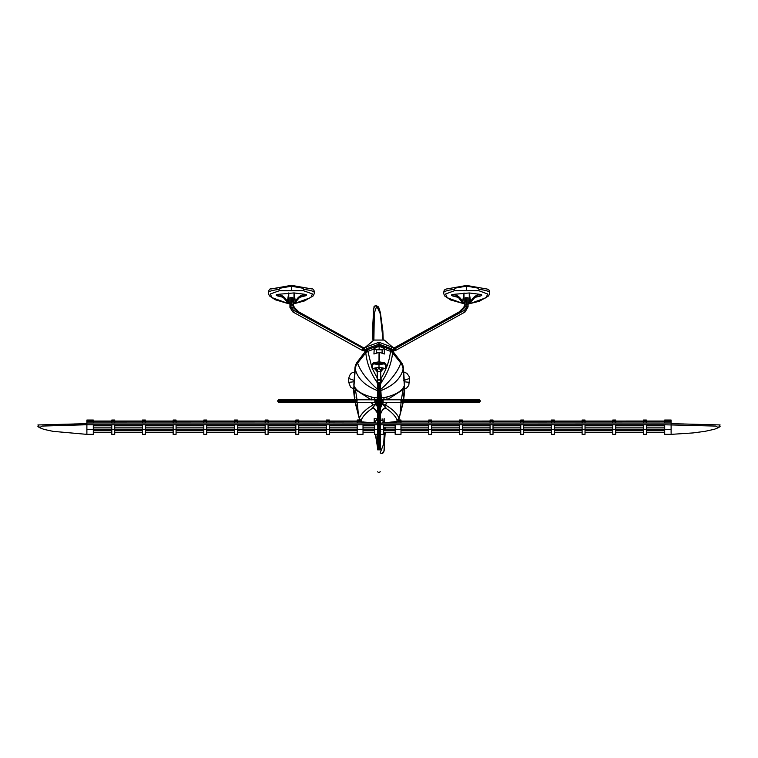<?xml version="1.0" encoding="UTF-8"?>
<svg xmlns="http://www.w3.org/2000/svg" width="758" height="758" viewBox="0 0 758 758"><rect width="100%" height="100%" fill="white"/><g stroke="black" fill="none" stroke-linecap="round" stroke-linejoin="round"><path stroke-width="1.14" d="M403.72 395.78L404.63 390.597L403.626 399.798M398.689 420.036L403.237 402.422L398.67 420.036M387.281 424.793L384.941 425.39L386.94 424.793M404.469 393.573L404.564 392.369A15.909 10.527 -177.9 0 0 404.62 391.753L403.626 399.826M386.409 424.963L387.073 424.793M392.834 351.144A4.548 4.548 0 0 0 392.237 350.499L401.143 362.097A11.361 11.361 0 0 1 403.427 368.208L404.526 384.619L404.44 387.319L403.01 389.603L403.483 387.452L404.526 387.452L404.289 390.304M354.725 399.798L353.683 387.925A0.587 0.587 90 0 1 353.882 387.49A0.587 0.587 0 0 0 353.683 387.916L353.73 391.753A15.909 10.527 -2.1 0 0 353.787 392.369L353.73 391.753M354.687 395.771L354.157 390.578M373.41 425.39L371.069 424.793M359.68 420.036L355.114 402.422L359.662 420.036M371.278 424.793L372.055 424.992M404.668 387.916L404.668 387.925A0.587 0.587 0 0 0 404.526 387.537A0.587 0.587 -90 0 1 404.668 387.906L404.431 388.892M374.831 368.113L374.907 367.905A2.918 2.89 31.7 0 1 377.276 370.34L379 367.583L383.093 367.905A2.918 2.89 -31.7 0 0 380.724 370.34A1.753 1.45 180 0 1 377.276 370.34L377.247 370.965A2.918 2.89 -0 0 0 374.831 368.113L374.897 368.919M379 368.132L380.724 370.34L380.753 382.544L377.266 382.591A3.108 1.753 90 0 1 379 379.881A3.108 1.753 90 0 1 380.734 382.591L380.687 379.55M371.989 367.838L372.292 368.379A0.587 0.55 124.4 0 0 372.519 368.473L372.472 368.407A0.587 0.578 180 0 1 371.989 367.838L371.989 364.513A0.587 0.578 180 0 0 372.472 365.081L373.438 363.935A0.587 0.54 -100 0 1 373.438 362.788L371.989 364.513L373.779 362.731A0.587 0.54 80 0 0 373.779 363.878L373.779 362.731L379 361.812L379 367.583L374.907 367.905M380.753 380.639A1.753 0.985 180 0 0 379 379.654A1.753 0.985 180 0 0 377.247 380.639L377.247 371.761A2.918 2.89 -0 0 0 374.831 368.909L372.292 368.379A0.587 0.55 124.4 0 1 372.15 368.236M377.247 371.761L374.869 368.938L372.652 368.492M380.753 371.808L383.131 368.938L385.481 368.473L383.103 368.919M385.85 368.236A0.587 0.55 55.6 0 1 385.708 368.379L386.011 367.838A0.587 0.578 -0 0 1 385.528 368.407L385.481 368.473A0.587 0.55 55.6 0 0 385.708 368.379L385.348 368.492M383.093 367.905L383.169 368.113A2.918 2.89 0 0 0 380.753 370.965M383.169 368.113L383.169 368.909A2.918 2.89 -0 0 0 380.753 371.761M377.247 380.639L377.266 382.591M385.528 368.407L385.528 365.081A0.587 0.578 -0 0 0 386.011 364.513L384.221 362.731A0.587 0.54 100 0 1 384.221 363.878L377.294 363.262L384.221 362.731L379 361.812L379.038 352.394L373.921 353.977L374.281 348.244L379.038 346.292L379.028 345.43L374.727 347.012M385.528 365.081L384.562 363.935A0.587 0.54 -80 0 0 384.562 362.788L386.011 364.513L386.011 367.838L386.011 364.513M373.827 362.731L377.294 363.262L373.836 363.868L379 364.655L384.164 363.868L384.173 362.731M443.724 291.934L444.074 291.868C445.96 290.797 449.323 289.954 454.165 289.348L456.553 287.216L446.13 289.054A2.918 2.918 -100 0 0 446.121 289.054M470.254 303.494L486.049 297.733L487.726 294.019L478.63 290.627L479.103 289.348L476.716 287.216L466.634 285.444L456.553 287.216L466.634 285.444L466.634 286.117L455.207 288.135M471.448 301.466C471.883 299.817 473.039 298.453 474.915 297.373L471.448 301.466M444.074 291.868L443.563 293.166L444.614 295.904L450.593 299.95L464.929 303.996M468.074 298.462L468.065 306.905L463.915 306.952L464.711 304.896L465.886 305.171L466.615 300.85A1.459 0.872 0 0 0 465.156 301.722L464.872 303.797M463.015 303.494L447.22 297.733L445.543 294.019L454.639 290.627L466.634 290.665L466.634 286.117L478.061 288.135M454.165 289.348L454.639 290.627M462.522 302.376L464.01 292.967L464.01 302.376A1.753 1.184 180 0 1 462.532 301.826A11.683 10.707 76.4 0 0 452.668 294.436L469.259 292.967L469.259 302.376A1.753 1.184 -0 0 0 470.746 301.826A11.683 10.707 103.6 0 1 480.6 294.436C482.24 294.881 482.249 295.383 480.648 295.952L475.219 297.326M461.821 301.466C461.395 299.817 460.229 298.453 458.353 297.373L462.371 302.679L464.01 303.797L464.01 302.376L465.137 302.376M452.668 294.436C451.029 294.881 451.019 295.383 452.621 295.952L458.05 297.326M459.282 298.245L456.117 296.387A11.683 10.707 -72.6 0 0 452.621 295.952M470.746 302.376L469.259 292.967L480.6 294.436M473.987 298.245L477.152 296.387A11.683 10.707 -107.4 0 1 480.648 295.952M478.63 290.627L466.634 290.665M468.065 304.28L468.065 306.327M465.175 301.57L465.175 297.771L468.093 297.771L468.093 305.123M479.103 289.348C483.945 289.954 487.309 290.797 489.194 291.868L489.706 293.166L489.706 291.963L489.024 290.087L487.29 289.082M466.634 285.444L487.138 289.054A2.918 2.918 -80 0 1 487.148 289.054M468.093 297.771L468.093 298.453M268.465 291.868L268.815 291.849C270.701 290.826 274.064 290.02 278.906 289.452L281.284 287.32L270.881 288.988A2.918 2.918 -102.7 0 0 270.739 289.016A2.918 2.918 -102.7 0 0 270.71 289.016M281.284 287.32L291.366 285.34L270.871 288.988L291.366 285.34L311.86 288.931A2.918 2.918 -77.5 0 1 312.002 288.959A2.918 2.918 -77.5 0 1 312.031 288.959L291.366 285.34M279.939 288.239L291.366 286.211L291.366 285.529L311.879 288.931M296.198 301.371L296.198 301.371C296.634 299.732 297.79 298.358 299.666 297.278L296.198 301.371M268.815 291.849L268.304 293.119L269.374 295.838L275.182 299.742L287.955 303.522M287.604 303.285L271.933 297.6L270.293 293.981L279.38 290.721L291.375 290.74L291.366 286.211L302.802 288.211L303.835 289.414L303.371 290.684L291.375 290.74M278.906 289.452L279.38 290.721M287.273 302.29L288.751 292.939L288.76 302.3A1.753 1.184 179.9 0 1 287.282 301.75A11.683 10.707 76.6 0 0 277.409 294.388L294.009 292.929L294.019 302.29A1.753 1.184 -0.1 0 0 295.497 301.741A11.683 10.707 103.2 0 1 305.341 294.35C306.981 294.777 306.999 295.269 305.398 295.828L300.045 297.174M286.581 301.381L286.581 301.381C286.136 299.742 284.98 298.377 283.094 297.297L286.581 301.381M277.409 294.388C275.779 294.824 275.76 295.317 277.362 295.866L282.725 297.193M284.004 298.15L280.811 296.283A11.683 10.716 -72.9 0 0 277.362 295.866M289.935 304.233L289.935 305.806M289.935 304.773L289.935 305.483M295.506 302.281L294.009 292.929L305.341 294.35M298.756 298.131L301.949 296.255A11.683 10.716 -107.2 0 1 305.398 295.828M295.175 303.276L310.827 297.553L312.457 293.924L303.371 290.684M303.835 289.414C308.686 289.973 312.05 290.769 313.935 291.792L314.447 293.052L314.447 291.849C313.803 289.651 312.988 288.684 312.002 288.959M302.802 288.211L301.457 287.291M293.223 307.435L289.935 307.085L289.926 297.704L292.844 297.704L292.853 302.11M289.926 298.368L289.973 307.559L292.948 312.002L293.517 310.287L291.309 307.559L293.223 307.549L298.159 312.343L363.527 348.538L362.959 350.755L363.452 349.144L364.636 350.063L366.607 348.661L379 344.151L378.602 342.426A1.165 1.165 0 0 1 379.398 342.426L379 344.151L391.393 348.661L393.364 350.063L395.212 348.633L394.454 348.633L395.032 350.755L391.877 350.31M291.091 297.704L291.1 305.341L290.229 305.142L293.242 304.744L292.844 298.368M288.76 303.721L289.935 303.721L289.926 302.3L288.76 302.3L288.76 303.721L286.562 301.362M465.886 305.171L468.065 304.906L468.074 297.771M464.739 304.811L464.114 306.545L468.065 306.545M394.643 349.068L395.212 350.67L465.052 312.002L468.065 306.914L465.052 312.002L464.483 310.287L466.786 307.189M363.347 349.068L362.779 348.633L362.21 350.348L362.959 350.755L366.929 349.789M365.564 350.187L364.636 350.063M292.844 301.722A1.459 0.872 180 0 0 291.385 300.85L292.01 305.341L293.223 304.688L294.322 307.407M292.948 305.057L294.312 307.397L298.87 311.945A1.459 0.502 119 0 0 298.159 312.343M296.217 301.343L295.658 302.584L293.014 303.712L292.939 305.038M298.87 311.945L363.215 347.562L363.527 348.538M294.057 307.255L290.229 306.791L289.973 307.559L292.948 312.002L362.21 350.348M369.298 348.926L366.673 349.912M364.977 347.524L366.01 347.012L364.977 347.524M393.79 349.438L394.785 347.562L459.13 311.945L394.785 347.562A1.753 1.753 0 0 1 392.995 347.515L379.398 342.426M463.688 307.388L459.13 311.945A1.459 0.502 61 0 1 459.831 312.343L464.986 307.189M395.78 350.348L395.212 348.633L464.483 310.287M366.986 349.77L378.905 345.477M379.341 345.515L390.758 349.675M391.317 349.902L393.364 350.063M292.844 298.453L292.844 300.206M366.01 347.012L378.602 342.426L366.01 347.012L366.607 348.661M364.2 349.438L364.939 347.552A1.753 1.706 57.1 0 1 363.272 347.638M364.996 347.515A1.753 1.753 0 0 1 363.215 347.562M391.393 348.661L391.99 347.012L392.995 347.515M393.8 348.86L393.051 347.552A1.753 1.706 122.9 0 0 394.729 347.638M364.2 348.86L363.603 348.623M359.415 418.255L355.673 403.626M358.989 416.767L357.435 411.054M355.909 404.668L355.597 403.247L355.909 404.668M355.436 402.422A22.731 22.731 0 0 0 355.597 403.247L358.344 414.474M358.979 416.767L355.502 402.422M398.556 418.255L399.115 417.838A0.587 0.587 0 0 1 399.002 418.037L399.049 417.895M399.115 417.838L402.773 403.464M401.048 402.422L400.158 414.048L402.432 405.009M399.949 414.929L400.11 414.332M400.167 414.124L400.584 412.541M400.688 412.153L401.048 410.722M401.636 408.382L402.015 406.79M402.053 406.648L402.356 405.341M402.754 403.512L402.896 402.422M354.735 395.013L354.896 397.751M355.407 389.603L354.924 387.452L354.071 387.452L355.407 389.603L357.037 399.798M357.359 402.422L358.288 414.162M354.071 387.452L353.939 387.452A0.587 0.587 90 0 1 353.939 387.442A0.587 0.587 0 0 0 353.929 387.452L354.043 387.452A11.361 11.332 148.8 0 1 353.986 385.481L353.939 387.319M387.414 399.637L403 389.631L401.37 399.798M403.18 399.798L403.607 395.676L403.18 399.798M404.336 389.754L403.303 399.798M403.607 395.676L404.469 387.452M402.82 403.247A22.731 22.731 0 0 0 402.972 402.422A22.731 22.731 0 0 1 402.82 403.247M373.069 340.096L373.533 313.177L373.078 340.096M383.093 340.058L380.459 313.348L376.3 305.408C373.808 306.668 372.879 309.255 373.533 313.177M385.32 427.142L385.282 429.132L385.32 427.142M385.244 430.156L385.216 430.752L385.244 430.156M381.435 453.511C383.993 452.318 384.941 449.75 384.287 445.827L384.382 444.463M375.418 434.343L377.683 448.186M384.533 427.142L384.495 429.132M384.344 432.505L383.662 443.989L380.317 452.526M377.683 446.651L375.684 434.343M373.893 340.058L374.3 313.272L376.735 306.061L380.251 313.736L383.036 340.058M365.024 347.496L373.959 340.058L384.259 340.058L393.212 347.628M393.345 350.992L393.355 351.835M364.854 352.063L364.873 350.954M403.692 372.112L403.957 376.025M403.682 371.941L406.894 373.334L409.064 376.338L409.481 378.697L408.789 385.386L406.686 387.954L404.687 389.006M408.59 378.782L403.777 380.516M404.346 381.795L409.481 382.345M354.687 372.017L354.356 377.001M354.033 381.757L348.727 382.345L348.727 378.697C349.239 375.655 350.414 373.656 352.252 372.718L355.635 371.856M349.627 378.782L354.431 380.516M381.321 399.798L396.387 399.798L381.321 399.798L381.321 402.422L391.043 402.422L381.321 402.422L381.321 399.798M480.108 401.55L479.293 402.422L475.522 402.422L479.293 402.422L480.231 400.669L479.293 399.798L475.522 399.798L479.293 399.798L480.174 400.669L479.293 402.422L381.321 402.422L382.818 399.798L478.98 399.798L480.004 400.669L401.181 400.669L401.181 401.55L480.108 401.55L480.004 400.669M392.388 402.422L396.387 402.422L392.388 402.422M376.679 399.798L376.679 402.422L376.679 399.798L361.613 399.798L376.679 399.798M357.672 402.422L278.707 402.422L277.769 401.55L278.707 399.798L282.478 399.798L278.707 399.798L277.826 400.669L278.707 402.422L277.996 400.669L279.029 399.798L375.182 399.798L376.679 402.422L357.672 402.422L356.819 401.55L277.892 401.55M379.436 449.854L379.436 382.657L380.317 383.557L380.317 449.854M377.683 449.854L377.683 383.51L378.564 382.648L378.564 449.854M379.436 382.657L378.564 382.648M400.328 402.422L401.181 401.55M401.181 400.669L400.328 399.798M382.733 401.105L383.141 401.693L383.141 400.527L382.733 401.105M475.01 402.422L472.604 402.422M455.596 402.422L462.446 402.422M412.958 402.422L407.785 402.422M401.977 402.422L397.22 402.422M401.977 399.798L397.22 399.798M412.958 399.798L407.785 399.798M464 399.798L472.604 399.798M375.267 401.105L374.859 401.693L374.859 400.527L375.267 401.105M356.023 399.798L360.78 399.798M345.051 399.798L350.215 399.798M307.094 399.798L311.083 399.798M294.009 399.798L285.396 399.798M282.99 402.422L285.396 402.422M302.404 402.422L295.554 402.422M345.051 402.422L350.215 402.422M356.023 402.422L360.78 402.422M277.996 400.669L356.819 400.669L357.672 399.798M356.819 400.669L356.819 401.55M329.427 421.088L326.499 421.088M329.427 421.467L326.499 421.751L329.427 421.467M86.886 424.793L86.886 422.964L326.499 423.04L329.427 422.964L329.427 421.751M329.427 422.964L363.016 423.04L363.016 421.742M329.427 429.549L329.427 424.783L326.499 424.783L326.499 429.549L329.427 429.549L329.427 434.343L326.499 434.343L326.499 429.549M329.427 421.022L329.427 420.036L326.499 420.036L326.499 421.022M326.499 422.964L326.499 421.751M326.499 423.04L329.427 423.04M114.723 421.088L111.796 421.088M114.723 421.467L111.796 421.751L114.723 421.467M114.723 422.964L114.723 421.751M114.723 429.549L114.723 424.783L111.796 424.783L111.796 429.549L114.723 429.549L114.723 434.343L111.796 434.343L111.796 429.549M114.723 421.022L114.723 420.036L111.796 420.036L111.796 421.022M111.796 422.964L111.796 421.751M111.796 423.04L114.723 423.04M145.394 421.088L142.476 421.088M145.394 421.467L142.476 421.751L145.394 421.467M145.394 422.964L145.394 421.751M145.394 429.549L145.394 424.783L142.476 424.783L142.476 429.549L145.394 429.549L145.394 434.343L142.476 434.343L142.476 429.549M145.394 421.022L145.394 420.036L142.476 420.036L142.476 421.022M142.476 422.964L142.476 421.751M142.476 423.04L145.394 423.04M176.064 421.088L173.146 421.088M176.064 421.467L173.146 421.751L176.064 421.467M176.064 422.964L176.064 421.751M176.064 429.549L176.064 424.783L173.146 424.783L173.146 429.549L176.064 429.549L176.064 434.343L173.146 434.343L173.146 429.549M176.064 421.022L176.064 420.036L173.146 420.036L173.146 421.022M173.146 422.964L173.146 421.751M173.146 423.04L176.064 423.04M206.735 421.088L203.817 421.088M206.735 421.467L203.817 421.751L206.735 421.467M206.735 422.964L206.735 421.751M206.735 429.549L206.735 424.783L203.817 424.783L203.817 429.549L206.735 429.549L206.735 434.343L203.817 434.343L203.817 429.549M206.735 421.022L206.735 420.036L203.817 420.036L203.817 421.022M203.817 422.964L203.817 421.751M203.817 423.04L206.735 423.04M237.406 421.088L234.487 421.088M237.406 421.467L234.487 421.751L237.406 421.467M237.406 422.964L237.406 421.751M237.406 429.549L237.406 424.783L234.487 424.783L234.487 429.549L237.406 429.549L237.406 434.343L234.487 434.343L234.487 429.549M237.406 421.022L237.406 420.036L234.487 420.036L234.487 421.022M234.487 422.964L234.487 421.751M234.487 423.04L237.406 423.04M268.076 421.088L265.158 421.088M268.076 421.467L265.158 421.751L268.076 421.467M268.076 422.964L268.076 421.751M268.076 429.549L268.076 424.783L265.158 424.783L265.158 429.549L268.076 429.549L268.076 434.343L265.158 434.343L265.158 429.549M268.076 421.022L268.076 420.036L265.158 420.036L265.158 421.022M265.158 422.964L265.158 421.751M265.158 423.04L268.076 423.04M298.756 421.088L295.828 421.088M298.756 421.467L295.828 421.751L298.756 421.467M298.756 422.964L298.756 421.751M298.756 429.549L298.756 424.783L295.828 424.783L295.828 429.549L298.756 429.549L298.756 434.343L295.828 434.343L295.828 429.549M298.756 421.022L298.756 420.036L295.828 420.036L295.828 421.022M295.828 422.964L295.828 421.751M295.828 423.04L298.756 423.04M523.683 421.088L520.755 421.088M523.683 421.467L520.755 421.751L523.683 421.467M395.155 421.742L395.155 423.04L520.755 423.04L523.683 422.964L523.683 421.751M523.683 422.964L664.69 423.04L664.69 420.036L671.114 420.036L671.114 421.022L664.69 421.022M523.683 429.549L523.683 424.783L520.755 424.783L520.755 429.549L523.683 429.549L523.683 434.343L520.755 434.343L520.755 429.549M523.683 421.022L523.683 420.036L520.755 420.036L520.755 421.022M520.755 422.964L520.755 421.751M520.755 423.04L523.683 423.04M615.695 421.088L612.777 421.088M615.695 421.467L612.777 421.751L615.695 421.467M612.777 423.04L615.695 422.964L615.695 421.751M615.695 429.549L615.695 424.783L612.777 424.783L612.777 429.549L615.695 429.549L615.695 434.343L612.777 434.343L612.777 429.549M615.695 421.022L615.695 420.036L612.777 420.036L612.777 421.022M612.777 422.964L612.777 421.751M554.354 421.088L551.436 421.088M554.354 421.467L551.436 421.751L554.354 421.467M551.436 423.04L554.354 422.964L554.354 421.751M554.354 429.549L554.354 424.783L551.436 424.783L551.436 429.549L554.354 429.549L554.354 434.343L551.436 434.343L551.436 429.549M554.354 421.022L554.354 420.036L551.436 420.036L551.436 421.022M551.436 422.964L551.436 421.751M646.366 421.088L643.447 421.088M646.366 421.467L643.447 421.751L646.366 421.467M643.447 423.04L646.366 422.964L646.366 421.751M646.366 429.549L646.366 424.783L643.447 424.783L643.447 429.549L646.366 429.549L646.366 434.343L643.447 434.343L643.447 429.549M646.366 421.022L646.366 420.036L643.447 420.036L643.447 421.022M643.447 422.964L643.447 421.751M462.333 421.088L459.414 421.088M462.333 421.467L459.414 421.751L462.333 421.467M462.333 422.964L462.333 421.751M462.333 429.549L462.333 424.783L459.414 424.783L459.414 429.549L462.333 429.549L462.333 434.343L459.414 434.343L459.414 429.549M462.333 421.022L462.333 420.036L459.414 420.036L459.414 421.022M459.414 422.964L459.414 421.751M459.414 423.04L462.333 423.04M493.013 421.088L490.085 421.088M493.013 421.467L490.085 421.751L493.013 421.467M493.013 422.964L493.013 421.751M493.013 429.549L493.013 424.783L490.085 424.783L490.085 429.549L493.013 429.549L493.013 434.343L490.085 434.343L490.085 429.549M493.013 421.022L493.013 420.036L490.085 420.036L490.085 421.022M490.085 422.964L490.085 421.751M490.085 423.04L493.013 423.04M585.024 421.088L582.106 421.088M585.024 421.467L582.106 421.751L585.024 421.467M582.106 423.04L585.024 422.964L585.024 421.751M585.024 429.549L585.024 424.783L582.106 424.783L582.106 429.549L585.024 429.549L585.024 434.343L582.106 434.343L582.106 429.549M585.024 421.022L585.024 420.036L582.106 420.036L582.106 421.022M582.106 422.964L582.106 421.751M431.662 421.088L428.744 421.088M431.662 421.467L428.744 421.751L431.662 421.467M431.662 422.964L431.662 421.751M431.662 429.549L431.662 424.783L428.744 424.783L428.744 429.549L431.662 429.549L431.662 434.343L428.744 434.343L428.744 429.549M431.662 421.022L431.662 420.036L428.744 420.036L428.744 421.022M428.744 422.964L428.744 421.751M428.744 423.04L431.662 423.04M383.169 422.964L382.127 423.04M380.317 424.783L383.463 424.783L383.463 434.343L380.317 434.343M380.317 431.88L380.838 431.7L380.317 431.51M374.698 422.926L376.243 423.04M377.683 424.783L374.698 424.783L374.698 434.343L377.683 434.343M671.114 424.793L671.114 423.04L664.69 423.04M671.114 434.343L664.69 434.343L664.69 424.783L715.751 426.081L718.376 427.673L720.1 426.574M671.114 423.04L671.114 421.05L400.991 421.088L400.991 420.036L398.443 419.904M671.114 421.05L671.114 423.665L720.1 424.935L718.357 427.683M93.31 421.022L93.31 420.036L86.886 420.036L86.886 421.022L93.31 421.05L360.277 421.05M93.31 422.964L93.31 421.05L86.886 421.022M86.886 434.343L93.31 434.343L93.31 424.783L86.886 424.783L86.886 433.453L86.886 426.053M86.886 422.964L86.886 421.05M86.886 423.04L93.31 423.04M37.9 426.574L39.587 427.654L37.9 424.954L86.886 423.665L86.886 424.745L42.05 426.072L39.653 427.683M73.858 423.978L86.886 423.665M671.114 426.053L671.114 433.33L671.114 423.665L684.142 423.978M357.179 434.343L357.179 424.783L363.016 424.783L363.016 434.343L357.179 434.343M359.936 419.923L357.179 420.036L357.179 423.04M357.179 421.022L360.268 421.022M395.155 434.343L395.155 424.783L400.991 424.783L400.991 434.343L395.155 434.343M400.991 423.04L400.991 421.05L398.102 421.05M398.111 421.022L400.991 421.022M360.145 420.055L359.576 418.729M359.605 418.833L359.993 420.103M360.003 420.15L360.325 421.221L361.774 421.884L377.711 423.296L374.177 422.538L374.225 418.473L377.683 418.984M359.955 419.989L360.116 420.519M360.315 421.173L359.491 418.435A2.274 2.189 -16.6 0 1 359.415 418.056L358.278 414.086M358.288 414.209L359.491 418.435A2.274 2.265 -16.6 0 0 361.234 420.008C363.025 415.952 366.796 412.02 372.529 408.221L374.111 408.619M376.262 420.264L376.262 418.823L376.262 420.311L377.683 420.311M382.108 420.264L382.108 418.823L382.108 420.311L380.317 420.311M380.317 419.089L379.711 419.127M379.815 423.447L384.192 422.538L384.154 418.473M382.108 420.311L384.192 422.538M382.231 423.03L396.576 421.893L380.668 423.296M398.376 420.15L398.045 421.221L396.605 421.884L397.145 420.008C395.344 415.952 391.583 412.02 385.85 408.221L384.259 408.619M379.19 346.918L379.19 345.392L379.19 346.292L384.098 348.244L382.108 349.76L379.19 349.76L379.038 346.292M380.639 379.114C386.078 370.397 389.366 361.14 390.522 351.333L384.24 349.04L384.098 348.244M381.511 402.091L380.8 389.366C391.469 379.777 398.13 371.003 400.774 363.054L392.568 352.83A4.548 4.51 8.7 0 0 390.522 351.333L390.777 349.627L379.341 345.43L379.341 346.292M373.921 353.977L379.19 352.243L384.458 353.977L384.24 349.04A1.753 1.734 -5.6 0 0 382.108 349.836L382.108 349.76M382.108 353.152L382.108 349.836M398.234 420.055L398.774 418.804M398.765 418.833L398.386 420.103M398.424 419.989L398.263 420.519M398.064 421.173L398.888 418.435A2.274 2.265 -163.4 0 1 397.145 420.008A2.274 2.265 -25.4 0 0 398.964 418.056L400.148 413.877M400.148 413.982L398.888 418.435A2.274 2.189 -163.4 0 0 398.964 418.056C396.993 413.498 392.54 409.187 385.614 405.113L385.443 405.123A4.548 4.501 89.6 0 1 387.423 402.422L386.21 403.597A4.548 4.273 -146.7 0 0 385.614 405.113L386.239 403.559M382.203 423.04L397.827 421.382M384.609 425.39L386.694 424.793M386.637 424.793L384.372 425.39M404.44 387.319L404.402 388.399M404.384 387.452L404.393 387.357A11.361 11.351 46.8 0 0 404.431 385.434L404.507 385.348M386.4 349.826L384.202 348.699M392.843 351.172L393.212 351.646M401.333 362.352L398.282 358.326M402.905 365.47L402.119 363.622M403.531 369.705L403.341 367.346M404.431 383.084L403.929 375.617M390.711 349.817L385.651 347.751M391.28 349.845L391.28 349.845A4.548 4.548 0 0 1 391.895 350.224L391.895 350.224A4.548 4.548 0 0 1 392.237 350.499L390.777 349.627M390.806 349.675A4.548 4.539 -37.2 0 1 392.862 351.191L392.663 352.442A4.548 4.52 20 0 0 390.616 350.945M377.683 403.701L376.859 402.422L377.38 397.656L374.518 397.704C362.883 395.117 356.042 391.043 353.986 385.481L355.275 369.146C357.53 378.488 364.93 385.642 377.484 390.616L377.569 389.366C366.9 379.777 360.249 371.003 357.605 363.054L357.226 362.097A11.361 11.361 0 0 0 354.943 368.208L353.872 385.348M353.986 387.452L353.977 387.357A11.361 11.351 133.2 0 1 353.948 385.434M355.426 389.707L370.965 399.637M372.131 403.559L372.765 405.113C365.839 409.187 361.386 413.498 359.415 418.056A2.274 2.265 -154.6 0 0 361.234 420.008L361.803 421.893L360.543 421.382M372.415 407.861L372.529 408.221A11.361 8.224 -75 0 1 373.618 408.41L374.253 408.704A11.361 9.636 -58.3 0 0 372.415 407.861L376.063 404.052L378.043 406.023M371.486 402.811A4.548 4.273 -33.3 0 1 372.765 405.113L376.063 404.052A4.548 4.472 -83.6 0 0 374.196 402.422M370.889 399.798L374.007 399.693A4.548 4.501 90.3 0 0 374.518 397.704L371.524 397.476L371.249 399.741M372.292 403.806L370.937 402.422A4.548 4.501 90.4 0 1 372.936 405.123M371.97 349.826L374.177 348.699M378.318 423.409L376.139 423.03M376.186 423.04L361.822 421.893L360.325 421.221M377.683 419.041L374.225 418.473M376.262 420.311L374.177 422.538M371.742 424.793L373.997 425.39M373.76 425.39L371.676 424.793M376.262 353.152L376.262 349.76L379.19 349.76M372.007 367.99L367.857 351.333L374.13 349.04A1.753 1.734 -174.4 0 1 376.262 349.836M355.275 369.146A11.361 11.304 160 0 1 357.605 363.054L365.811 352.83A4.548 4.51 171.3 0 1 367.857 351.333L367.602 349.627L372.718 347.751L367.602 349.627A4.548 4.548 0 0 0 367.488 349.675L368.341 349.353M377.247 378.147L372.083 368.17M379.19 354.659L379.19 361.841M365.811 352.83C366.777 362.959 370.52 372.813 377.039 382.392L378.043 385.632M377.569 389.366L377.683 388.456M357.226 362.21A11.361 11.351 -176.2 0 0 354.934 368.322L355.104 368.786A11.361 11.332 147.1 0 1 357.416 362.675M374.253 347.117L371.392 348.235M370.539 348.547L367.611 349.656M367.564 349.675A4.548 4.539 -142.8 0 0 365.508 351.191L366.142 350.499A4.548 4.548 0 0 1 366.986 349.902L366.01 350.622A4.548 4.548 0 0 1 366.142 350.499L367.668 349.817M360.088 358.326L357.046 362.352M356.26 363.622L355.464 365.498M355.038 367.346L354.848 369.705M354.45 375.617L353.948 383.084M367.753 350.945A4.548 4.52 160 0 0 365.707 352.442L365.508 351.191L357.226 362.097M366.484 350.224L366.484 350.224A4.548 4.548 0 0 1 367.602 349.627M365.546 351.144A4.548 4.548 0 0 1 366.142 350.499L366.142 350.499M374.007 399.693L376.859 399.693M377.38 397.656L377.484 390.616M377.143 379.966L377.039 382.392A3.411 3.117 0 0 0 377.152 381.606M377.683 383.614L377.247 379.701M377.844 379.047L377.152 379.767A3.411 3.288 0 0 1 376.83 381.122M377.048 382.847A3.411 3.089 0 0 0 377.152 382.079L377.351 382.582M377.512 383.311A2.274 2.274 0 0 1 377.247 382.733L377.219 382.629M377.683 404.336A4.548 4.529 -0 0 0 376.12 402.422M377.683 407.832A11.361 11.048 -0 0 0 375.921 404.194M374.253 408.704L377.683 413.347A11.361 11.247 -2.4 0 0 372.671 407.33M376.262 349.76L374.281 348.244M380.317 405.53L381.511 402.422M380.8 389.366L380.317 385.443M381.236 379.966L380.867 383.311A2.274 2.274 0 0 0 381.132 382.733L381.018 382.582M379.19 352.29L384.458 353.977M380.99 397.656L383.851 397.704C395.496 395.117 402.337 391.043 404.384 385.481L403.095 369.146A11.361 11.304 20 0 0 400.774 363.054L401.143 362.097L399.295 359.652M380.98 383.103L381.113 379.701M392.568 352.83C391.602 362.959 387.859 372.813 381.331 382.392A3.411 3.117 180 0 1 381.227 381.606M379.341 352.394L379.351 361.869M387.49 399.798L384.372 399.693A4.548 4.501 89.7 0 1 383.851 397.704L386.855 397.476L387.13 399.741M403.095 369.146C400.849 378.488 393.44 385.642 380.895 390.616M401.143 362.21A11.361 11.351 -3.8 0 1 403.436 368.322L403.265 368.786A11.361 11.332 32.9 0 0 400.963 362.675M404.355 387.414A11.361 11.332 31.2 0 0 404.384 385.481L404.431 385.434M384.372 399.693L381.511 399.693M384.761 408.41L384.761 408.41A11.361 8.224 -105 0 1 385.85 408.221L385.964 407.861A11.361 9.636 -121.7 0 0 384.126 408.704L384.761 408.41M384.126 408.704C383.756 409.851 383.52 406.819 380.317 414.664A11.361 11.247 -177.6 0 1 385.708 407.33L385.964 407.861M380.317 410.647A11.361 11.048 180 0 1 382.449 404.194L385.708 407.33M380.317 406.572A11.361 10.555 180 0 1 380.327 406.023L380.317 406.136A4.548 4.529 180 0 1 382.259 402.422M384.183 402.422A4.548 4.472 -96.4 0 0 382.316 404.052L380.327 406.023A4.548 4.529 -11.7 0 1 382.42 402.422M385.443 405.123L382.449 404.194M386.893 402.811A4.548 4.273 -146.7 0 0 386.21 403.597L386.087 403.806M381.331 382.847A3.411 3.089 180 0 1 381.227 382.079L381.16 382.629M381.265 380.203L381.227 379.767A3.411 3.288 180 0 0 381.549 381.122M372.472 368.407L372.472 365.081M471.467 301.438L469.259 303.797L469.259 302.376L468.093 302.376M294.019 303.712L294.019 302.29L292.853 302.3M291.385 297.704L291.385 300.85M363.546 348.633L293.517 310.287M292.958 305.104L292.01 305.332M290.267 307.236L291.309 307.445M290.229 306.658L290.229 305.218M466.89 305.171L466.909 297.771M466.615 297.771L466.615 300.85M459.831 312.343L394.473 348.538M480.174 401.55L479.359 402.422L480.174 401.55M375.21 422.964L374.698 422.964M383.463 429.549L380.317 429.549M377.683 429.549L374.698 429.549M671.114 422.964L664.69 422.964M671.114 429.549L664.69 429.549M671.114 421.742L664.69 421.742M86.886 421.742L93.31 421.742M86.886 429.549L93.31 429.549M357.179 421.742L360.979 421.742M357.179 429.549L363.016 429.549M357.179 422.964L363.016 422.964M397.391 421.742L400.991 421.742M395.155 429.549L400.991 429.549M395.155 422.964L400.991 422.964M384.173 420.055L383.463 420.055L384.173 420.055M374.698 420.055L374.206 420.055L374.698 420.055M377.778 379.133L377.247 379.654M370.956 399.693A4.548 4.51 93.6 0 0 371.524 397.476M375.949 402.422A4.548 4.529 -168.3 0 1 377.683 404.469M387.423 399.693A4.548 4.51 86.4 0 1 386.855 397.476M380.592 379.133L381.113 379.654M387.423 424.793L385.121 425.39M404.687 389.129L404.62 391.753M354.725 399.826L353.882 393.573M370.927 424.793L373.23 425.39M443.563 293.166L444.245 290.087L445.979 289.082M468.103 304.034L479.416 301.248L488.664 295.885L489.706 293.166M468.093 303.797L469.259 303.797M464.967 303.797L464.01 303.797M270.871 288.988L270.739 289.016C270.085 288.495 269.27 289.461 268.304 291.915L268.304 293.119M289.082 303.721L289.916 303.844M293.033 303.816L293.697 303.712M294.824 303.513L304.47 300.945L313.376 295.791L314.447 293.052M289.935 304.849L291.1 305.341M383.235 340.058L382.856 331L380.393 312.609L378.593 306.999L375.883 305.37L374.064 306.421L373.438 313.651L372.462 330.374L372.955 340.115M380.317 453.085L382.553 453.483L383.889 451.929L385.187 432.505M385.282 430.752L385.31 430.156M385.348 429.132L385.396 427.142M374.556 427.142L374.698 428.839M375.362 434.343L377.683 448.366M348.727 382.345L350.537 387.054L353.664 389.053M480.231 400.669L480.231 401.55L479.359 399.798L480.231 400.669M277.769 400.669L278.641 399.798L277.769 400.669M277.769 401.55L278.641 402.422L277.769 401.55M377.683 471.779L378.564 472.66L380.317 471.779M93.31 421.799L111.796 421.799M114.723 421.799L142.476 421.799M145.394 421.799L173.146 421.799M176.064 421.799L203.817 421.799M206.735 421.799L234.487 421.799M237.406 421.799L265.158 421.799M268.076 421.799L295.828 421.799M298.756 421.799L326.499 421.799M329.427 421.799L357.179 421.799M400.991 421.799L428.744 421.799M431.662 421.799L459.414 421.799M462.333 421.799L490.085 421.799M493.013 421.799L520.755 421.799M523.683 421.799L551.436 421.799M554.354 421.799L582.106 421.799M585.024 421.799L612.777 421.799M615.695 421.799L643.447 421.799M646.366 421.799L664.69 421.799M93.31 432.505L111.796 432.505M114.723 432.505L142.476 432.505M145.394 432.505L173.146 432.505M176.064 432.505L203.817 432.505M206.735 432.505L234.487 432.505M237.406 432.505L265.158 432.505M268.076 432.505L295.828 432.505M298.756 432.505L326.499 432.505M329.427 432.505L357.179 432.505M363.016 432.505L374.698 432.505M383.463 432.505L395.155 432.505M400.991 432.505L428.744 432.505M431.662 432.505L459.414 432.505M462.333 432.505L490.085 432.505M493.013 432.505L520.755 432.505M523.683 432.505L551.436 432.505M554.354 432.505L582.106 432.505M585.024 432.505L612.777 432.505M615.695 432.505L643.447 432.505M646.366 432.505L664.69 432.505M93.31 430.752L111.796 430.752M114.723 430.752L142.476 430.752M145.394 430.752L173.146 430.752M176.064 430.752L203.817 430.752M206.735 430.752L234.487 430.752M237.406 430.752L265.158 430.752M268.076 430.752L295.828 430.752M298.756 430.752L326.499 430.752M329.427 430.752L357.179 430.752M363.016 430.752L374.698 430.752M383.463 430.752L395.155 430.752M400.991 430.752L428.744 430.752M431.662 430.752L459.414 430.752M462.333 430.752L490.085 430.752M493.013 430.752L520.755 430.752M523.683 430.752L551.436 430.752M554.354 430.752L582.106 430.752M585.024 430.752L612.777 430.752M615.695 430.752L643.447 430.752M646.366 430.752L664.69 430.752M93.31 430.156L111.796 430.156M114.723 430.156L142.476 430.156M145.394 430.156L173.146 430.156M176.064 430.156L203.817 430.156M206.735 430.156L234.487 430.156M237.406 430.156L265.158 430.156M268.076 430.156L295.828 430.156M298.756 430.156L326.499 430.156M329.427 430.156L357.179 430.156M363.016 430.156L374.698 430.156M383.463 430.156L395.155 430.156M400.991 430.156L428.744 430.156M431.662 430.156L459.414 430.156M462.333 430.156L490.085 430.156M493.013 430.156L520.755 430.156M523.683 430.156L551.436 430.156M554.354 430.156L582.106 430.156M585.024 430.156L612.777 430.156M615.695 430.156L643.447 430.156M646.366 430.156L664.69 430.156M93.31 424.793L111.796 424.793M114.723 424.793L142.476 424.793M145.394 424.793L173.146 424.793M176.064 424.793L203.817 424.793M206.735 424.793L234.487 424.793M237.406 424.793L265.158 424.793M268.076 424.793L295.828 424.793M298.756 424.793L326.499 424.793M329.427 424.793L357.179 424.793M363.016 424.793L374.698 424.793M383.463 424.793L395.155 424.793M400.991 424.793L428.744 424.793M431.662 424.793L459.414 424.793M462.333 424.793L490.085 424.793M493.013 424.793L520.755 424.793M523.683 424.793L551.436 424.793M554.354 424.793L582.106 424.793M585.024 424.793L612.777 424.793M615.695 424.793L643.447 424.793M646.366 424.793L664.69 424.793M363.016 423.04L374.698 423.04M383.463 423.04L395.155 423.04M93.31 427.142L111.796 427.142M114.723 427.142L142.476 427.142M145.394 427.142L173.146 427.142M176.064 427.142L203.817 427.142M206.735 427.142L234.487 427.142M237.406 427.142L265.158 427.142M268.076 427.142L295.828 427.142M298.756 427.142L326.499 427.142M329.427 427.142L357.179 427.142M363.016 427.142L374.698 427.142M383.463 427.142L395.155 427.142M400.991 427.142L428.744 427.142M431.662 427.142L459.414 427.142M462.333 427.142L490.085 427.142M493.013 427.142L520.755 427.142M523.683 427.142L551.436 427.142M554.354 427.142L582.106 427.142M585.024 427.142L612.777 427.142M615.695 427.142L643.447 427.142M646.366 427.142L664.69 427.142M93.31 425.39L111.796 425.39M114.723 425.39L142.476 425.39M145.394 425.39L173.146 425.39M176.064 425.39L203.817 425.39M206.735 425.39L234.487 425.39M237.406 425.39L265.158 425.39M268.076 425.39L295.828 425.39M298.756 425.39L326.499 425.39M329.427 425.39L357.179 425.39M363.016 425.39L374.698 425.39M383.463 425.39L395.155 425.39M400.991 425.39L428.744 425.39M431.662 425.39L459.414 425.39M462.333 425.39L490.085 425.39M493.013 425.39L520.755 425.39M523.683 425.39L551.436 425.39M554.354 425.39L582.106 425.39M585.024 425.39L612.777 425.39M615.695 425.39L643.447 425.39M646.366 425.39L664.69 425.39M93.31 430.004L111.796 430.004M114.723 430.004L142.476 430.004M145.394 430.004L173.146 430.004M176.064 430.004L203.817 430.004M206.735 430.004L234.487 430.004M237.406 430.004L265.158 430.004M268.076 430.004L295.828 430.004M298.756 430.004L326.499 430.004M329.427 430.004L357.179 430.004M363.016 430.004L374.698 430.004M383.463 430.004L395.155 430.004M400.991 430.004L428.744 430.004M431.662 430.004L459.414 430.004M462.333 430.004L490.085 430.004M493.013 430.004L520.755 430.004M523.683 430.004L551.436 430.004M554.354 430.004L582.106 430.004M585.024 430.004L612.777 430.004M615.695 430.004L643.447 430.004M646.366 430.004L664.69 430.004M93.31 429.132L111.796 429.132M114.723 429.132L142.476 429.132M145.394 429.132L173.146 429.132M176.064 429.132L203.817 429.132M206.735 429.132L234.487 429.132M237.406 429.132L265.158 429.132M268.076 429.132L295.828 429.132M298.756 429.132L326.499 429.132M329.427 429.132L357.179 429.132M363.016 429.132L374.698 429.132M383.463 429.132L395.155 429.132M400.991 429.132L428.744 429.132M431.662 429.132L459.414 429.132M462.333 429.132L490.085 429.132M493.013 429.132L520.755 429.132M523.683 429.132L551.436 429.132M554.354 429.132L582.106 429.132M585.024 429.132L612.777 429.132M615.695 429.132L643.447 429.132M646.366 429.132L664.69 429.132M39.605 427.664L44.03 429.398L52.994 431.34L86.886 434.362M671.114 434.362L692.907 432.941L705.006 431.34L714.406 429.265L718.385 427.664M396.576 421.893L398.045 421.221M382.193 423.04L380.052 423.409M376.167 423.04L361.803 421.893M373.438 425.39L371.439 424.793M353.844 384.619L353.91 383.586M370.908 399.741L371.249 398.812L371.325 399.94M387.461 399.741L387.12 398.812L387.054 399.94"/></g></svg>
